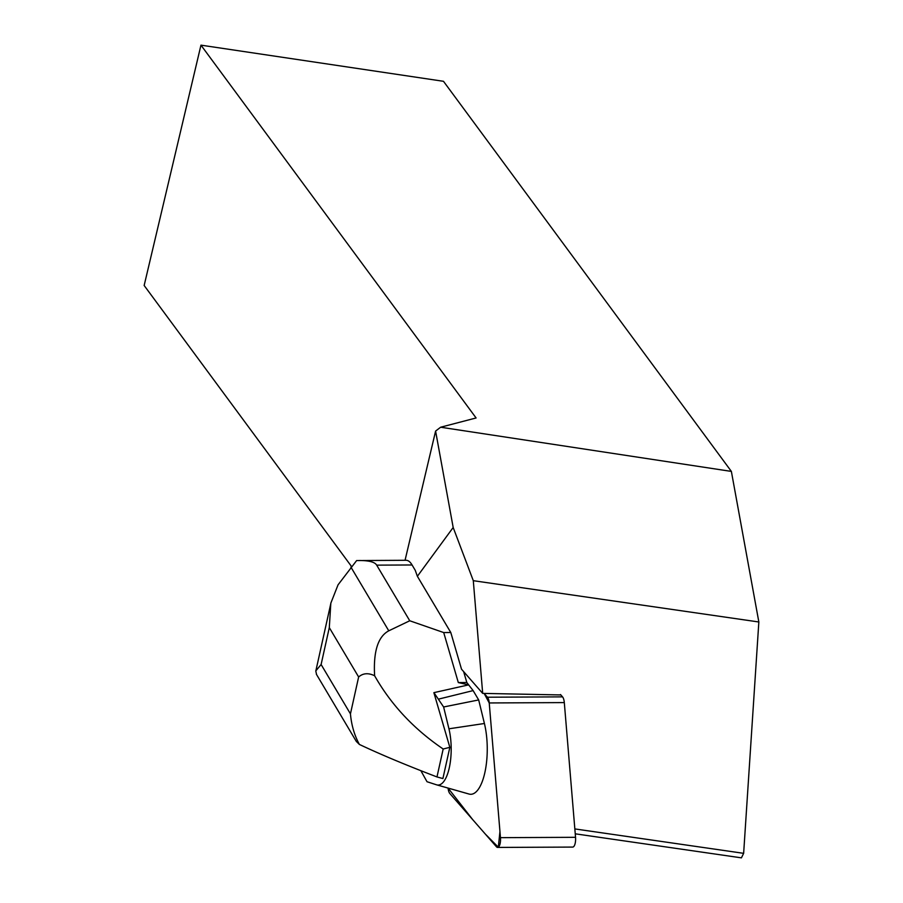 <?xml version="1.0" encoding="UTF-8"?>
<svg xmlns="http://www.w3.org/2000/svg" width="903" height="903" viewBox="0 0 903 903"><rect width="100%" height="100%" fill="white"/><g stroke="black" fill="none" stroke-linecap="round" stroke-linejoin="round"><path stroke-width="1.35" d="M560.503 694.542L562.546 696.868A8.071 2.946 89.7 0 1 564.307 702.59L575.538 837.307A8.071 2.946 89.7 0 1 572.705 847.082L497.632 847.432A8.071 2.946 -90.3 0 0 500.465 837.657L489.234 702.952A8.071 2.946 -90.3 0 0 487.462 697.218L484.132 693.414L489.234 702.974L499.946 831.482L498.321 847.206L485.487 834.248L472.766 819.71L448.08 788.093A8.071 2.946 -90.3 0 0 449.807 793.477L496.481 846.811A8.071 2.946 -90.3 0 0 497.632 847.432M575.245 833.819L741.419 857.85L743.643 853.335L758.847 621.986L473.296 580.685L482.687 693.391L461.512 669.191L450.8 632.529L417.378 576.295L415.267 570.357L412.073 564.973A30.488 11.141 -90.3 0 0 406.102 560.289L356.64 560.56L338.049 584.828L330.825 603.181L329.302 627.619L358.638 676.979C363.006 673.13 368.334 672.724 374.621 675.749C373.255 651.571 377.973 636.592 388.775 630.813L409.748 620.767L376.686 565.143C374.858 562.05 369.034 560.503 359.202 560.515M473.296 580.685L453.182 527.499L417.378 576.295M560.853 694.938L482.687 693.391M743.643 853.335L574.839 828.92M453.182 527.499L435.596 431.081L440.63 427.221L731.374 471.411L758.847 621.986M405.052 560.3L435.596 431.081M351.493 566.452L144.153 285.483L200.963 45.15L476.095 417.965L440.63 427.221M200.963 45.15L443.486 81.304L731.374 471.411M436.883 784.899L468.77 793.963A45.726 16.706 -90.3 0 0 469.007 794.042A45.726 16.706 -90.3 0 0 484.911 772.347A45.726 16.706 -90.3 0 0 484.414 723.495L478.68 699.938L473.127 690.603L468.646 684.869L458.318 682.566L443.712 632.563L409.748 620.767M443.712 632.563L450.8 632.529M458.318 682.566L466.828 682.521L463.645 671.629M420.854 770.688L427.017 781.727L436.499 784.797A36.334 13.274 -90.3 0 0 436.691 784.854A36.334 13.274 -90.3 0 0 449.333 767.618A36.334 13.274 -90.3 0 0 448.938 728.8L443.621 706.981L433.914 692.646A63.413 23.173 89.7 0 1 433.914 692.646L468.646 684.869L466.828 682.521M433.88 692.669L449.841 747.323L443.181 749.005C413.89 729.116 391.033 704.701 374.621 675.749M316.366 674.214L356.29 741.386L359.371 744.433C380.039 754.219 405.91 765.055 436.973 776.941L443.181 749.005M436.973 776.941L442.899 778.555L449.841 747.323M359.371 744.433C354.416 735.302 351.448 725.109 350.443 713.867L358.638 676.979M316.569 674.564L315.768 670.94L321.107 664.506L329.302 627.619M443.621 706.981L478.68 699.938M438.892 699.035L473.127 690.603M564.307 702.59L489.234 702.952M500.465 837.657L575.538 837.307M487.462 697.218L562.546 696.868M376.686 565.143L412.073 564.973M350.443 713.867L321.107 664.506M388.775 630.813L350.917 567.118M448.938 728.8L484.414 723.495M315.836 670.952L330.882 603.193M436.691 784.854L469.007 794.042"/></g></svg>
